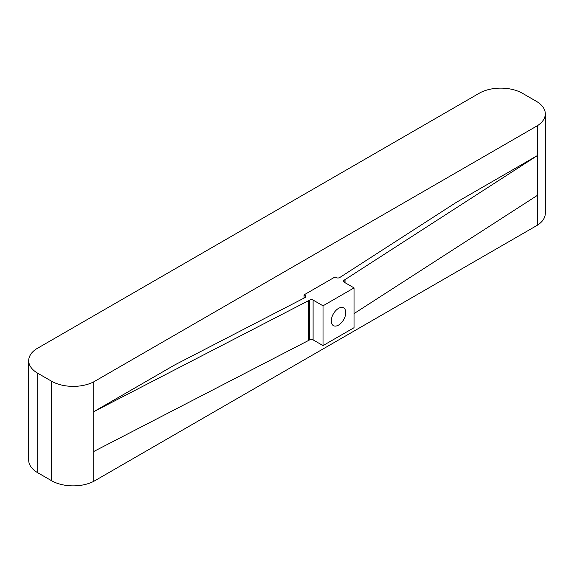 <?xml version="1.0" encoding="UTF-8"?>
<svg xmlns="http://www.w3.org/2000/svg" width="574" height="574" viewBox="0 0 574 574"><rect width="100%" height="100%" fill="white"/><g stroke="black" fill="none" stroke-linecap="round" stroke-linejoin="round"><path stroke-width="0.86" d="M93.727 381.854L537.465 125.67L537.465 155.518L456.258 202.4L340.31 277.17A18.038 10.411 0 0 1 339.629 277.586A2.44 1.406 0 0 1 336.185 277.586L335.08 276.948L304.062 294.857L305.16 295.495A2.44 1.406 180 0 1 305.877 296.493A2.44 1.406 180 0 1 305.16 297.483A18.038 10.411 180 0 1 304.442 297.884L174.934 364.82L93.727 411.702L308.668 300.604A24.373 14.07 0 0 0 309.644 300.073A2.44 1.406 180 0 1 313.088 300.073L323.019 305.806L354.036 287.897L354.036 327.697L323.019 345.605L313.088 339.873A2.44 1.406 180 0 0 309.644 339.873A24.373 14.07 0 0 1 308.668 340.404L93.727 451.501L93.727 481.349L537.465 225.166A30.738 17.744 0 0 0 545.3 213.327L545.3 113.831A30.738 17.744 0 0 0 536.295 101.282L522.512 93.325A30.738 17.744 0 0 0 480.273 92.651L36.535 348.834A30.738 17.744 0 0 0 28.7 360.673A30.738 17.744 0 0 0 37.705 373.222L51.488 381.179A30.738 17.744 0 0 0 93.727 381.854L93.727 451.501M354.036 313.605L537.465 195.311L537.465 155.518L345.031 279.61A24.373 14.07 180 0 1 344.113 280.177A2.44 1.406 0 0 0 343.396 281.167A2.44 1.406 0 0 0 344.113 282.164L354.036 287.897M28.7 360.673L28.7 460.169A30.738 17.744 0 0 0 37.705 472.718L51.488 480.675A30.738 17.744 0 0 0 93.727 481.349M323.019 305.806L323.019 345.605M338.524 308.389A10.239 5.912 120 0 0 331.837 317.408A10.239 5.912 120 0 0 333.408 325.616A10.239 5.912 120 0 0 343.647 319.704A10.239 5.912 120 0 0 343.647 307.886A10.239 5.912 120 0 0 338.524 308.389M304.062 294.857L304.062 298.078M537.465 195.311L537.465 225.166M537.465 125.67A30.738 17.744 0 0 0 545.3 113.831M37.705 373.222L37.705 472.718M51.488 381.179L51.488 480.675M308.668 300.604L308.668 340.404M309.644 300.073L309.644 339.873M313.088 300.073L313.088 339.873M305.16 295.495L305.16 297.483M345.031 279.61L345.031 282.695M344.113 280.177L344.113 282.164"/></g></svg>
